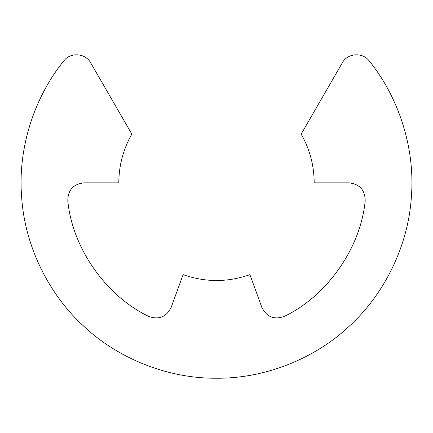 <?xml version="1.0" encoding="UTF-8"?>
<svg xmlns="http://www.w3.org/2000/svg" width="433" height="433" viewBox="0 0 433 433"><rect width="100%" height="100%" fill="white"/><g stroke="black" fill="none" stroke-linecap="round" stroke-linejoin="round"><path stroke-width="0.65" d="M369.116 60.842C397.077 94.989 415.572 145.894 411.35 197.291C407.94 248.748 382.144 296.367 349.453 326.017C317.465 356.429 268.07 378.637 216.5 378.225C164.93 378.637 115.535 356.429 83.547 326.017C50.856 296.367 25.06 248.748 21.65 197.291C17.428 145.894 35.923 94.989 63.884 60.842C35.923 94.989 17.428 145.894 21.65 197.291C25.06 248.748 50.856 296.367 83.547 326.017C115.535 356.429 164.93 378.637 216.5 378.225C268.07 378.637 317.465 356.429 349.453 326.017C382.144 296.367 407.94 248.748 411.35 197.291C415.572 145.894 397.077 94.989 369.116 60.842C362.583 51.955 347.418 53.097 342.297 62.866L301.168 134.106C309.763 149.212 314.109 165.46 314.19 182.845L349.014 182.845C359.839 184.122 365.225 190.211 365.176 201.112C360.543 248.12 327.104 295.869 284.519 316.306C274.295 320.079 266.728 317.102 261.824 307.365C266.728 317.102 274.295 320.079 284.519 316.306M261.824 307.365L249.911 274.641C227.639 282.462 205.361 282.462 183.089 274.641L171.176 307.365C166.272 317.102 158.705 320.079 148.481 316.306C105.896 295.869 72.457 248.12 67.824 201.112C67.775 190.211 73.161 184.122 83.986 182.845C73.161 184.122 67.775 190.211 67.824 201.112M349.014 182.845C359.839 184.122 365.225 190.211 365.176 201.112M171.176 307.365C166.272 317.102 158.705 320.079 148.481 316.306M63.884 60.842C70.417 51.955 85.582 53.097 90.703 62.866L131.832 134.106C123.237 149.212 118.891 165.46 118.81 182.845L83.986 182.845"/></g></svg>
